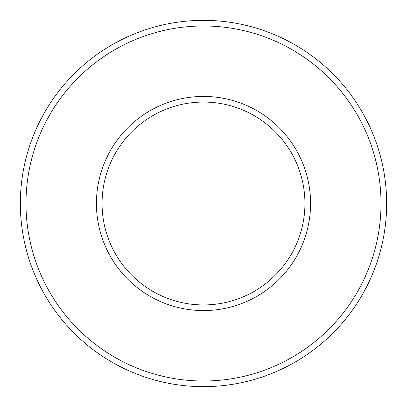 <?xml version="1.0" encoding="UTF-8"?>
<svg xmlns="http://www.w3.org/2000/svg" width="407" height="407" viewBox="0 0 407 407"><rect width="100%" height="100%" fill="white"/><g stroke="black" fill="none" stroke-linecap="round" stroke-linejoin="round"><path stroke-width="0.61" d="M304.935 203.5A101.435 101.435 0 0 0 203.5 102.065A101.435 101.435 0 0 0 102.065 203.5A101.435 101.435 0 0 0 203.5 304.935A101.435 101.435 0 0 0 304.935 203.5A101.435 101.435 0 0 1 203.5 304.935A101.435 101.435 0 0 1 102.065 203.5M20.35 203.5A183.15 183.15 0 0 1 203.5 20.35A183.15 183.15 0 0 1 386.65 203.5A183.15 183.15 0 0 1 203.5 386.65A183.15 183.15 0 0 1 20.35 203.5A183.15 183.15 0 0 0 203.5 386.65A183.15 183.15 0 0 0 386.65 203.5M96.428 203.5A107.072 107.072 0 0 1 203.5 96.428A107.072 107.072 0 0 1 310.572 203.5A107.072 107.072 0 0 1 203.5 310.572A107.072 107.072 0 0 1 96.428 203.5M381.013 203.5A177.513 177.513 0 0 0 203.5 25.987A177.513 177.513 0 0 0 25.987 203.5A177.513 177.513 0 0 0 203.5 381.013A177.513 177.513 0 0 0 381.013 203.5"/></g></svg>
